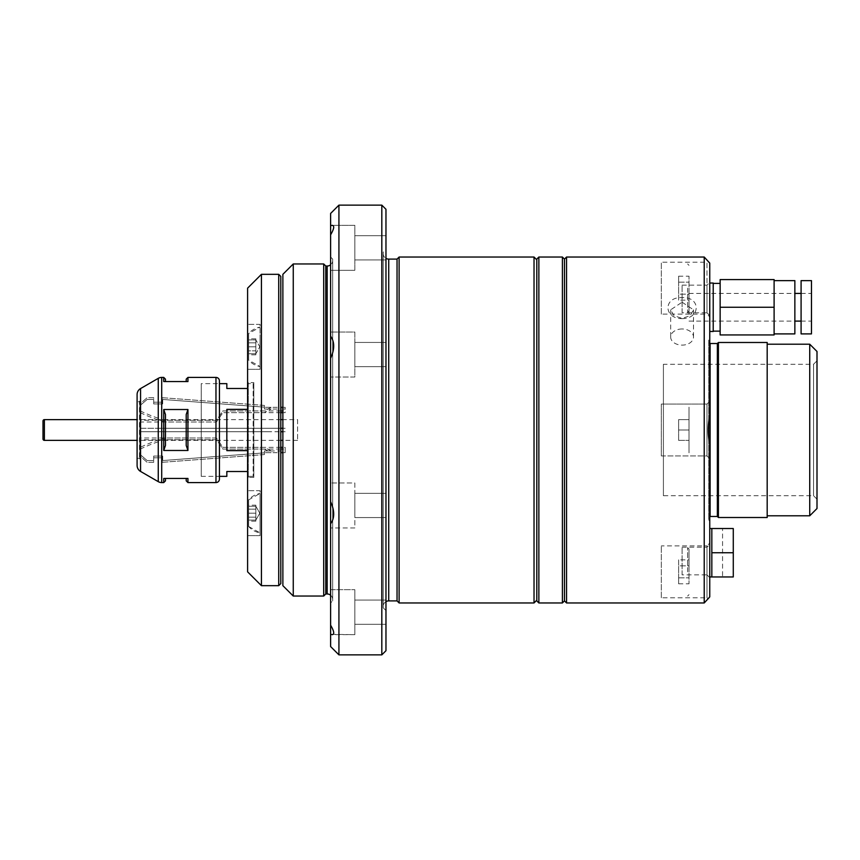 <?xml version="1.0" encoding="UTF-8"?>
<svg xmlns="http://www.w3.org/2000/svg" width="860" height="860" viewBox="0 0 860 860"><rect width="100%" height="100%" fill="white"/><g stroke="black" fill="none" stroke-linecap="round" stroke-linejoin="round"><path stroke-width="0.64" stroke-dasharray="4.3 3.22" d="M247.594 409.371L247.594 450.629L247.594 409.371L247.594 450.629L247.594 409.371L226.836 409.371L226.836 450.629L226.836 409.371L226.836 450.629L247.594 450.629M253.13 383.646L253.13 476.354L253.13 383.646L247.594 383.646L247.594 388.483L247.594 383.646M201.24 476.354L219.429 476.354L219.429 383.646L201.24 383.646L201.24 476.354L201.24 383.646M247.594 471.517L247.594 476.354L247.594 471.517L226.836 471.517L226.836 476.354M253.13 476.354L247.594 476.354M247.594 388.483L226.836 388.483L226.836 383.646M385.968 366.65L354.836 366.65L354.836 342.43L354.836 366.65L354.836 342.43L354.836 366.65L385.968 366.65L385.968 342.43L354.836 342.43L385.968 342.43L385.968 366.65M385.968 259.935L354.836 259.935L354.836 235.715L354.836 259.935L354.836 235.715L354.836 259.935L385.968 259.935L385.968 235.715L354.836 235.715L385.968 235.715L385.968 259.935M354.836 270.309L330.616 270.309L330.616 234.812C334.11 228.792 334.637 225.642 332.186 225.341L354.836 225.341L354.836 270.309L330.616 270.309L330.616 225.664L332.186 225.341L354.836 225.341L354.836 270.309M330.616 634.336L330.616 589.691L354.836 589.691L330.616 589.691L330.616 625.188C334.11 631.186 334.626 634.347 332.186 634.659L354.836 634.659L354.836 589.691L354.836 634.659L354.836 589.691L354.836 634.659L330.616 634.336L330.616 646.559M385.968 624.285L354.836 624.285L354.836 600.065L354.836 624.285L354.836 600.065L354.836 624.285L385.968 624.285L385.968 600.065L354.836 600.065L385.968 600.065L385.968 624.285M354.836 527.943L330.616 527.943L330.616 523.794C334.712 518.139 334.712 510.765 330.616 501.692L330.616 527.943L354.836 527.943L354.836 482.976L330.616 482.976L354.836 482.976L354.836 527.943M385.968 517.569L354.836 517.569L354.836 493.35L354.836 517.569L354.836 493.35L354.836 517.569L385.968 517.569L385.968 493.35L354.836 493.35L385.968 493.35L385.968 517.569M354.836 377.024L330.616 377.024L330.616 358.308C334.712 349.181 334.712 341.818 330.616 336.206L330.616 377.024L354.836 377.024L354.836 332.057L330.616 332.057L354.836 332.057L354.836 377.024M332.691 600.893L332.691 259.107L332.691 600.893L330.616 602.967L330.616 257.032L330.616 602.967M332.691 259.107L330.616 257.032M332.691 260.494L332.691 599.506L332.691 260.494A5.536 5.536 0 0 1 330.616 264.815M332.691 599.506A5.536 5.536 0 0 0 330.616 595.184M383.205 252.195L383.205 607.805L383.205 252.195L385.968 249.422L385.968 610.578L385.968 249.422M383.205 607.805L385.968 610.578M383.205 606.429L383.205 253.571L383.205 606.429A5.536 5.536 0 0 1 385.968 601.634M383.205 253.571A5.536 5.536 0 0 0 385.968 258.365M536.79 259.806L536.79 600.194L536.79 259.806M534.028 602.967L534.028 257.032M399.115 257.032L399.115 602.967M397.04 259.107L397.04 600.893M282.875 585.671L282.875 274.329M282.875 576.673L282.875 283.327L282.875 576.673M293.26 263.955L293.26 596.044M323.704 263.955L323.704 596.044M325.779 593.97L325.779 266.03M385.968 650.708L385.968 209.292M381.818 654.858L381.818 205.142M338.926 205.142L338.926 654.858M330.616 625.188L330.616 523.794M330.616 501.692L330.616 358.308M330.616 336.206L330.616 234.812M330.616 225.664L330.616 213.441M260.053 369.316L247.594 369.316L247.594 324.349L247.594 369.316L247.594 324.349L247.594 369.316L260.053 369.316L260.053 324.349L247.594 324.349L260.053 324.349L260.053 369.316M260.053 535.651L247.594 535.651L247.594 490.684L247.594 535.651L247.594 490.684L247.594 535.651L260.053 535.651L260.053 490.684L247.594 490.684L260.053 490.684L260.053 535.651M253.818 382.603L253.818 477.397L253.818 382.603L248.282 382.603L248.282 477.397L247.594 478.085L247.594 381.915L247.594 478.085M253.818 477.397L248.282 477.397L248.282 382.603L247.594 381.915M280.801 282.628L280.801 577.372L280.801 282.628M280.801 583.596L280.801 276.404M278.726 274.329L278.726 585.671M261.429 585.671L261.429 274.329M247.594 288.164L247.594 571.836M260.053 525.277L260.053 501.058L260.053 525.277M260.053 513.173C260.053 528.717 260.053 528.717 260.053 513.173C260.053 497.617 260.053 497.617 260.053 513.173L260.053 493.446L260.053 513.173M260.053 334.723L260.053 358.942L260.053 334.723M260.053 346.827C260.053 331.283 260.053 331.283 260.053 346.827C260.053 362.382 260.053 362.382 260.053 346.827L260.053 366.553L260.053 346.827M536.79 310.998L536.79 549.002L536.79 310.998M536.79 259.107L536.79 600.893M538.865 602.967L538.865 257.032M564.472 549.002L564.472 310.998L564.472 549.002M564.472 600.893L564.472 259.107L564.472 600.893M562.397 257.032L562.397 602.967M682.087 302.193L693.504 309.815L690.161 315.749L682.087 318.329L674.014 315.749L670.671 309.815L682.087 302.193M682.087 318.63C700.879 318.791 700.9 296.528 682.087 297.657C663.264 296.528 663.296 318.791 682.087 318.63M661.329 597.775L661.329 545.885L661.329 597.775L706.995 597.775L706.995 545.885L709.758 543.122L709.758 596.84L709.758 543.122M661.329 314.115L661.329 262.225L661.329 314.115L706.995 314.115L706.995 262.225L708.199 261.01L709.758 263.16L709.758 415.885L709.758 401.287L709.758 415.885L709.758 401.287L706.995 404.06L709.758 401.287L709.758 458.713L706.995 455.94L706.995 404.06L661.329 404.06L706.995 404.06L706.995 455.94L706.995 404.06L706.995 455.94L661.329 455.94L661.329 404.06L661.329 455.94L661.329 404.06L661.329 455.94L706.995 455.94L709.758 458.713L709.758 444.115L709.758 596.84L708.199 598.99L706.995 597.775L706.995 545.885L661.329 545.885M709.758 316.878L709.758 263.16L709.758 316.878L706.995 314.115L706.995 262.225L661.329 262.225M708.726 340.055L708.726 519.945L708.726 340.055L709.758 339.023L709.758 520.977L709.758 339.023M708.726 519.945L709.758 520.977M708.726 517.87L708.726 342.129L708.726 517.87A1.387 1.387 0 0 1 709.758 516.527M708.726 342.129A1.387 1.387 0 0 0 709.758 343.473M767.184 344.204L767.184 515.796L767.184 344.204M817 499.187L813.538 495.725L663.404 495.725L663.404 364.274L813.538 364.274L813.538 495.725L813.538 364.274L817 360.813L817 499.187L817 360.813M663.404 364.274L663.404 495.725M709.758 415.885C707.694 425.27 707.694 434.676 709.758 444.115L709.758 458.713L709.758 444.115M682.087 312.803L682.087 285.122L682.087 312.803L706.995 312.803L706.995 285.122L709.758 282.36L709.758 315.566L709.758 282.36M682.087 285.122L706.995 285.122L706.995 312.803L709.758 315.566M682.087 574.878L682.087 547.197L682.087 574.878L706.995 574.878L706.995 547.197L709.758 544.434L709.758 577.64L709.758 544.434M682.087 547.197L706.995 547.197L706.995 574.878L709.758 577.64M682.087 328.971A11.416 8.073 180 0 0 670.671 337.045A11.416 8.073 180 0 0 682.087 345.118A11.416 8.073 180 0 0 693.504 337.045A11.416 8.073 180 0 0 682.087 328.971M564.472 540.005L564.472 319.995L564.472 540.005M564.472 448.339L564.472 411.66L564.472 448.339M564.472 306.504L564.472 269.836L564.472 306.504M564.472 590.164L564.472 553.496L564.472 590.164M566.546 257.032L566.546 602.967M704.222 602.967L704.222 257.032M817 508.529L817 351.471M809.733 515.796L809.733 344.204M767.184 342.484L767.184 517.516M718.412 342.484L718.412 517.516M717.369 343.516L717.369 516.484M709.758 537.865L709.758 567.611L709.758 537.865M709.758 292.389L709.758 322.135L709.758 292.389M264.278 449.081A172.968 149.791 180 0 1 271.137 452.683L264.396 452.683L264.396 454.564L162.69 462.282L162.69 457.789L153.703 457.789L153.703 462.282L147.125 462.282L139.857 455.983L140.04 439.729L216.44 439.729L222.88 449.081L264.278 449.081M280.801 449.081L222.88 449.081L216.44 439.729L164.271 439.729A172.968 149.791 180 0 0 139.857 449.253L139.857 455.983L147.125 462.282L153.703 462.282L153.703 457.789L162.69 457.789L162.69 462.282L264.396 454.564L264.396 452.683L280.801 452.683M282.875 452.683L285.154 452.683L285.154 449.081L282.875 449.081M164.271 439.729L164.271 437.998A172.968 149.791 180 0 0 139.857 447.522L139.857 449.253M139.857 447.522L139.857 454.252L147.125 460.551L153.703 460.551L153.703 456.058L162.69 456.058L162.69 460.551L264.396 452.844L264.396 450.952L285.154 450.952L285.154 447.35L282.875 447.35M280.801 447.35L222.88 447.35L216.44 437.998L164.271 437.998M139.857 455.983C139.857 460.057 139.857 460.057 139.857 455.983M280.801 412.649L222.88 412.649L216.44 422.002L164.271 422.002A172.968 149.791 180 0 1 139.857 412.477L139.857 428.269L271.137 428.269L139.857 428.269L139.857 454.252L139.857 431.731L280.801 431.731L139.857 431.731L271.137 431.731L139.857 431.731L139.857 439.815M271.137 407.317L264.396 407.317L264.396 405.436L162.69 397.718L162.69 402.211L153.703 402.211L153.703 397.718L147.125 397.718L139.857 404.017L140.04 420.271L216.44 420.271L222.88 410.919L264.278 410.919A172.968 149.791 180 0 0 271.137 407.317M139.857 420.185L139.857 405.748L140.04 422.002L216.44 422.002L222.88 412.649L264.278 412.649A172.968 149.791 180 0 0 271.137 409.048L264.396 409.048L264.396 407.156L162.69 399.448L162.69 403.942L153.703 403.942L153.703 399.448L147.125 399.448L139.857 405.748L147.125 399.448L153.703 399.448L153.703 403.942L162.69 403.942L162.69 399.448L264.396 407.156L264.396 409.048L285.154 409.048L285.154 412.649L282.875 412.649M280.801 410.919L222.88 410.919L216.44 420.271L164.271 420.271A172.968 149.791 180 0 1 139.857 410.747L139.857 404.017L147.125 397.718L153.703 397.718L153.703 402.211L162.69 402.211L162.69 397.718L264.396 405.436L264.396 407.317L280.801 407.317M282.875 407.317L285.154 407.317L285.154 410.919L282.875 410.919M139.857 410.747L139.857 412.477M164.271 422.002L164.271 420.271M139.857 404.017C139.857 399.943 139.857 399.943 139.857 404.017M271.137 450.952L264.396 450.952L264.396 452.844L162.69 460.551L162.69 456.058L153.703 456.058L153.703 460.551L147.125 460.551L139.857 454.252L140.04 437.998L216.44 437.998L222.88 447.35L264.278 447.35A172.968 149.791 180 0 1 271.137 450.952M164.271 428.269L280.801 428.269L164.271 428.269M285.154 428.269L282.875 428.269L285.154 428.269M282.875 431.731L285.154 431.731L282.875 431.731M139.857 438.084L139.857 421.916M137.095 400.373L137.095 459.627L137.095 400.373A1.387 1.387 0 0 0 139.46 401.351L139.46 458.649L139.46 401.351M137.095 459.627A1.387 1.387 0 0 1 139.46 458.649M186.212 379.152L186.212 381.571L187.942 381.571L187.942 377.422M165.464 480.847L165.464 478.429L163.733 478.429L163.733 482.578M163.733 377.422L163.733 381.571L165.464 381.571L165.464 379.152M165.464 414.498L165.464 445.502L165.464 414.498L163.733 409.521L163.733 450.479L165.464 445.502L165.464 414.498M187.942 409.521L186.212 414.498L186.212 445.502L186.212 414.498L186.212 445.502L187.942 450.479L187.942 409.521L163.733 409.521M163.733 478.429L165.464 478.429L163.733 478.429M187.942 482.578L187.942 478.429L186.212 478.429L187.942 478.429L186.212 478.429L186.212 480.847M163.733 450.479L187.942 450.479M137.095 394.557L137.095 465.443M186.212 381.571L187.942 381.571L186.212 381.571M163.733 381.571L165.464 381.571L163.733 381.571M297.603 419.626L297.603 440.374L297.603 419.626L282.875 419.626M280.801 419.626L137.095 419.626M297.603 440.374L282.875 440.374M280.801 440.374L137.095 440.374M43 421.002L43 438.998M811.464 314.179L811.464 293.421L811.464 314.179M689 314.179L689 293.421L689 314.179M811.464 333.895L811.464 280.629M801.09 333.895L801.09 280.629M801.09 298.979L801.09 315.545L801.09 298.979M794.855 333.895L794.855 280.629M774.107 293.948L774.107 333.895L774.107 293.948M713.22 319.2L713.22 283.392L713.22 319.2M720.142 319.2L720.142 283.392L720.142 319.2M709.758 319.372L709.758 283.048L709.758 319.372M713.22 283.048L713.22 331.476M774.107 307.256L774.107 334.938L720.142 334.938L720.142 279.586L774.107 279.586L774.107 307.256L720.142 307.256M794.855 298.979L794.855 315.545L794.855 298.979M711.833 552.743L711.833 576.952L733.279 576.952L733.279 528.524L733.279 576.952L733.279 528.524L711.833 528.524L711.833 552.743L733.279 552.743M722.561 576.952L733.279 576.952L722.561 576.952L722.561 528.524L722.561 576.952M709.758 528.524L709.758 576.952L709.758 528.524M711.833 528.524L711.833 576.952L711.833 528.524M689 419.626L689 440.374L689 419.626L689 430L689 419.626L678.626 419.626L678.626 430L689 430L689 440.374L689 430L678.626 430L678.626 440.374L689 440.374L678.626 440.374L678.626 419.626L689 419.626L678.626 419.626L678.626 430L689 430L678.626 430L678.626 419.626L689 419.626M689 452.833L689 407.167L689 452.833M689 571.836L689 549.002L689 571.836M687.624 571.836L687.624 547.616L687.624 571.836M678.626 559.849L678.626 565.837L689 565.837L689 559.849L689 583.811L689 565.837L678.626 565.837L678.626 559.849L689 559.849M678.626 577.823L689 577.823L678.626 577.823L678.626 583.811L678.626 565.837L678.626 577.823M678.626 583.811L689 583.811M678.626 440.374L678.626 430L678.626 440.374L689 440.374L678.626 440.374M689 288.164L689 310.998L689 288.164M687.624 288.164L687.624 312.384L687.624 288.164M678.626 300.151L678.626 294.163L689 294.163L689 300.151L689 276.189L689 294.163L678.626 294.163L678.626 300.151L689 300.151M678.626 282.177L689 282.177L678.626 282.177L678.626 276.189L678.626 294.163L678.626 282.177M678.626 276.189L689 276.189M248.637 333.519L248.637 360.146A19.715 19.715 0 0 0 260.053 366.553L248.637 360.146L248.637 333.519A19.715 19.715 0 0 1 260.053 327.112L248.637 333.519L248.637 360.146L248.637 333.519M255.828 353.75L248.637 353.75L255.828 353.75L255.828 339.915L255.828 346.827L248.637 346.827L255.828 346.827L255.828 339.915L248.637 339.915L255.828 339.915L255.828 353.75L259.827 346.827L255.828 339.915L259.827 346.827L255.828 353.75M255.828 505.175L255.828 521.16L255.828 513.173L248.637 513.173L248.637 499.853L248.637 526.481L248.637 506.25L248.637 513.173L255.828 513.173L255.828 506.25L255.828 513.173L255.828 509.174L248.637 509.174L248.637 521.16L248.637 505.175L248.637 509.174L255.828 509.174L255.828 505.175L248.637 505.175M255.828 517.161L248.637 517.161L255.828 517.161M255.828 521.16L248.637 521.16M248.637 526.481L248.637 499.853A19.715 19.715 0 0 1 260.053 493.446L260.053 532.888L260.053 493.446L248.637 499.853L248.637 526.481A19.715 19.715 0 0 0 260.053 532.888L248.637 526.481M255.828 506.25L248.637 506.25L255.828 506.25L255.828 520.085L255.828 513.173L255.828 520.085L248.637 520.085L255.828 520.085L255.828 506.25L259.827 513.173L255.828 520.085L259.827 513.173L255.828 506.25M255.828 354.825L255.828 338.84L255.828 352.826L255.828 346.827L255.828 350.826L248.637 350.826L248.637 338.84L248.637 354.825L248.637 350.826L255.828 350.826L255.828 354.825L248.637 354.825M255.828 342.839L248.637 342.839L255.828 342.839M255.828 338.84L248.637 338.84M327.155 593.97L327.155 266.03M388.731 259.107L388.731 600.893M710.102 343.516L710.102 516.484M140.556 471.43L140.556 388.569M158.261 378.346L158.261 481.654M161.712 482.578L161.712 377.422M215.968 377.422L215.968 482.578M44.387 440.374L44.387 419.626M670.671 309.815L670.671 337.045M693.504 309.815L693.504 337.045M689 293.421L794.855 293.421M801.09 293.421L811.464 293.421M689 321.102L794.855 321.102M801.09 321.102L811.464 321.102M689 549.002L687.624 547.616M689 594.668L687.624 596.044M689 310.998L687.624 312.384M689 265.332L687.624 263.955"/><path stroke-width="1.29" d="M247.594 450.629L226.836 450.629L226.836 409.371L247.594 409.371M247.594 388.483L226.836 388.483L226.836 383.646L219.429 383.646L219.429 380.873L219.429 479.127A3.462 3.462 0 0 1 215.968 482.578L187.942 482.578L187.942 478.429L163.733 478.429L163.733 482.578L161.712 482.578A6.923 6.923 0 0 1 158.261 481.654L158.261 378.346A6.923 6.923 0 0 1 161.712 377.422L161.712 482.578M247.594 471.517L226.836 471.517L226.836 476.354L219.429 476.354L219.429 479.127M330.616 234.812L330.616 225.664L332.186 225.341C334.626 225.653 334.11 228.814 330.616 234.812L330.616 336.206C334.712 341.861 334.712 349.235 330.616 358.308L330.616 501.692C334.712 510.818 334.712 518.182 330.616 523.794L330.616 625.188C334.11 631.208 334.637 634.357 332.186 634.659L330.616 634.336L330.616 646.559L338.926 654.858L338.926 205.142L330.616 213.441L330.616 225.664M381.818 654.858L385.968 650.708L385.968 209.292L381.818 205.142L381.818 654.858L338.926 654.858M381.818 205.142L338.926 205.142M330.616 358.308L330.616 336.206M330.616 523.794L330.616 501.692M330.616 634.336L330.616 625.188M330.616 264.815A5.536 5.536 0 0 1 327.155 266.03L327.155 593.97A5.536 5.536 0 0 1 330.616 595.184M327.155 266.03L325.779 266.03L325.779 593.97L327.155 593.97M325.779 266.03L323.704 263.955L293.26 263.955L293.26 596.044L323.704 596.044L323.704 263.955M325.779 593.97L323.704 596.044M293.26 263.955L282.875 274.329L282.875 585.671L293.26 596.044M385.968 601.634A5.536 5.536 0 0 1 388.731 600.893L388.731 259.107A5.536 5.536 0 0 1 385.968 258.365M388.731 600.893L397.04 600.893L397.04 259.107L388.731 259.107M397.04 600.893L399.115 602.967L399.115 257.032L534.028 257.032L534.028 602.967L399.115 602.967M397.04 259.107L399.115 257.032M536.79 259.806L534.028 257.032M536.79 600.194L534.028 602.967M261.429 585.671L247.594 571.836L247.594 288.164L261.429 274.329L261.429 585.671L278.726 585.671L278.726 274.329L261.429 274.329M278.726 274.329L280.801 276.404L280.801 583.596L278.726 585.671M562.397 602.967L562.397 257.032L538.865 257.032L538.865 602.967L562.397 602.967L564.472 600.893L566.546 602.967L566.546 257.032L704.222 257.032L704.222 602.967L709.468 597.238M566.546 257.032L564.472 259.107L564.472 600.893L564.472 259.107L562.397 257.032M538.865 602.967L536.79 600.893L536.79 259.107L538.865 257.032M709.758 596.84L709.758 444.115C707.694 434.73 707.694 425.324 709.758 415.885L709.758 263.16L704.222 257.032M709.21 262.407L709.758 263.16M709.758 516.527A1.387 1.387 0 0 1 710.102 516.484L710.102 343.516A1.387 1.387 0 0 1 709.758 343.473M710.102 516.484L717.369 516.484L717.369 343.516L710.102 343.516M717.369 516.484L718.412 517.516L718.412 342.484L767.184 342.484L767.184 517.516L718.412 517.516M717.369 343.516L718.412 342.484M767.184 515.796L809.733 515.796L809.733 344.204L767.184 344.204M809.733 344.204L817 351.471L817 508.529L809.733 515.796M709.758 444.115L709.758 415.885M566.546 602.967L704.222 602.967M282.875 449.081L280.801 449.081M280.801 452.683L282.875 452.683M282.875 447.35L280.801 447.35M282.875 412.649L280.801 412.649M280.801 407.317L282.875 407.317M282.875 410.919L280.801 410.919M282.875 428.269L280.801 428.269L282.875 428.269M280.801 431.731L282.875 431.731L280.801 431.731M163.733 377.422L165.464 379.152L165.464 381.571L186.212 381.571L186.212 379.152L187.942 377.422L187.942 381.571L163.733 381.571L163.733 377.422L161.712 377.422M187.942 409.521L187.942 450.479L163.733 450.479L163.733 409.521L187.942 409.521L186.212 414.498L186.212 445.502L187.942 450.479M219.429 380.873A3.462 3.462 0 0 0 215.968 377.422L187.942 377.422M158.261 378.346L140.556 388.569A6.923 6.923 0 0 0 137.095 394.557L137.095 465.443A6.923 6.923 0 0 0 140.556 471.43L158.261 481.654M187.942 482.578L186.212 480.847L186.212 478.429L165.464 478.429L165.464 480.847L163.733 482.578M163.733 409.521L165.464 414.498L165.464 445.502L163.733 450.479M43 438.998L43 421.002A1.387 1.387 0 0 1 44.387 419.626L44.387 440.374A1.387 1.387 0 0 1 43 438.998M282.875 419.626L280.801 419.626M137.095 419.626L44.387 419.626M282.875 440.374L280.801 440.374M137.095 440.374L44.387 440.374M811.464 293.948L811.464 333.895L801.09 333.895L801.09 280.629L811.464 280.629L811.464 293.948M774.107 280.629L794.855 280.629L794.855 333.895L774.107 333.895M709.758 331.476L713.22 331.476L713.22 283.048L709.758 283.048M774.107 307.256L774.107 334.938L720.142 334.938L720.142 279.586L774.107 279.586L774.107 307.256L720.142 307.256M733.279 552.743L733.279 528.524L711.833 528.524L711.833 552.743L733.279 552.743L733.279 576.952L711.833 576.952L711.833 552.743M709.758 528.524L711.833 528.524M709.758 576.952L711.833 576.952M215.968 482.578L215.968 377.422M140.556 388.569L140.556 471.43M794.855 293.421L801.09 293.421M794.855 321.102L801.09 321.102M713.22 331.132L720.142 331.132M713.22 283.392L720.142 283.392"/></g></svg>
